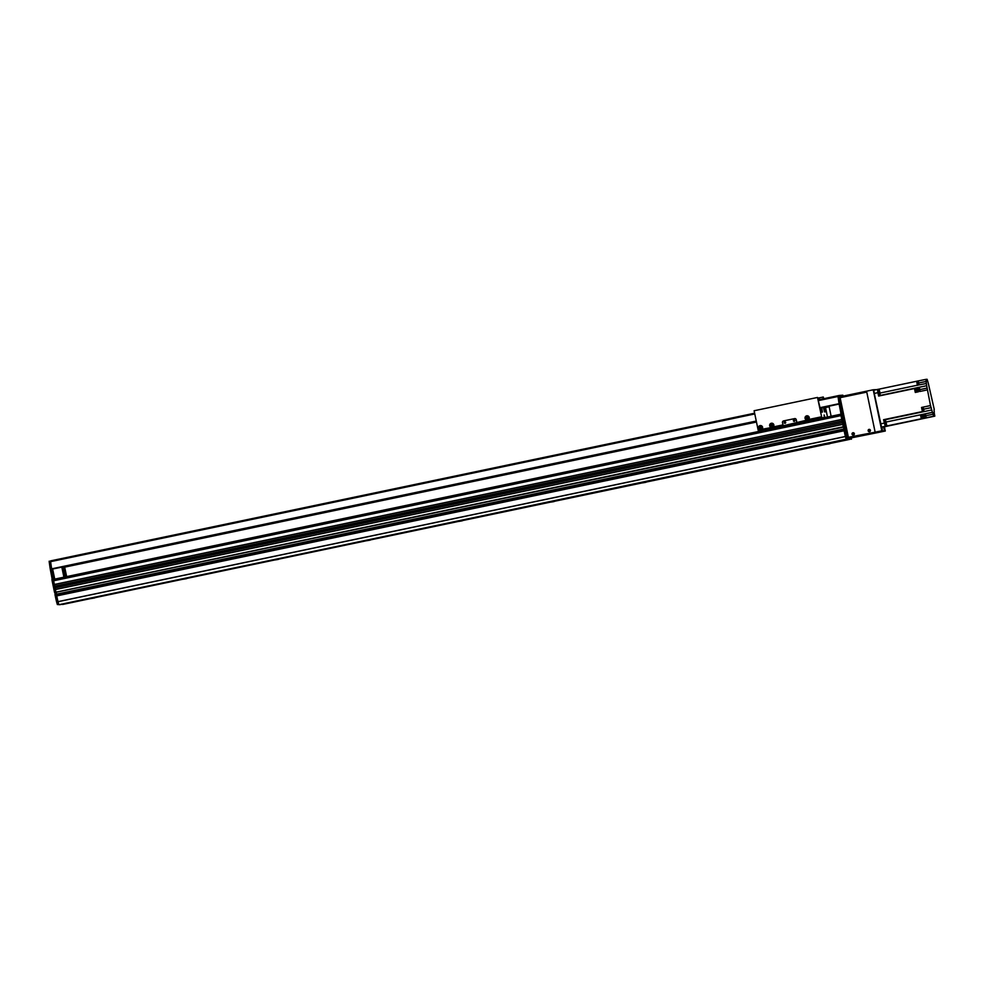 <?xml version="1.0" encoding="UTF-8"?>
<svg xmlns="http://www.w3.org/2000/svg" width="984" height="984" viewBox="0 0 984 984"><rect width="100%" height="100%" fill="white"/><g stroke="black" fill="none" stroke-linecap="round" stroke-linejoin="round"><path stroke-width="1.48" d="M851.418 438.729L62.287 604.201M847.654 438.901L60.295 604.619L58.868 604.717L57.982 601.654A65.916 5.055 -101.8 0 1 56.715 595.91L56.383 594.262L843.805 429.098L55.006 594.545M56.162 592.171L843.571 427.007L844.014 429.049L843.583 427.007L56.162 592.171L56.592 594.213L56.149 592.147M51.66 568.961L53.53 578.912L51.968 579.219L52.078 580.572L52.287 581.519L53.64 581.236L55.953 592.183L843.411 427.019L54.575 592.479L55.99 592.183L55.362 589.391L842.771 424.239L55.362 589.391M55.485 589.367L55.153 587.805M54.993 587.694L842.452 422.665L55.067 587.829L54.686 586.169L842.095 421.004L54.686 586.169M54.809 586.144L54.477 584.582M54.317 584.471L841.775 419.442L54.391 584.607L53.37 579.391L840.754 414.239L53.37 579.391M88.363 598.543L89.999 598.223L88.363 598.543M93.123 598.211L94.771 597.878L93.123 598.211M180.244 579.269L181.88 578.949L180.244 579.269M185.004 578.936L186.653 578.617L185.004 578.936M272.125 560.007L273.761 559.675L272.125 560.007M276.885 559.662L278.534 559.342L276.885 559.662M364.006 540.733L365.642 540.4L364.006 540.733M368.766 540.388L370.414 540.068L368.766 540.388M455.887 521.458L457.523 521.126L455.887 521.458M460.647 521.126L462.296 520.794L460.647 521.126M547.768 502.184L549.404 501.865L547.768 502.184M552.528 501.852L554.177 501.52L552.528 501.852M639.649 482.91L641.285 482.591L639.649 482.91M644.409 482.578L646.058 482.246L644.409 482.578M731.53 463.636L733.166 463.316L731.53 463.636M736.29 463.304L737.939 462.972L736.29 463.304M828.171 444.03L829.819 443.71L828.171 444.03M823.411 444.374L825.047 444.042L823.411 444.374M851.48 439.196L848.393 438.47L878.54 432.419L848.368 438.298M62.632 604.459L850.053 439.294M92.779 598.235L91.549 598.481L92.779 598.235M184.66 578.961L183.43 579.207L184.66 578.961M276.541 559.687L275.311 559.933L276.541 559.687M368.422 540.413L367.192 540.659L368.422 540.413M460.303 521.151L459.073 521.385L460.303 521.151M552.184 501.877L550.954 502.111L552.184 501.877M644.065 482.603L642.835 482.849L644.065 482.603M735.946 463.329L734.716 463.575L735.946 463.329M827.827 444.055L826.597 444.301L827.827 444.055M848.405 438.667L849.782 438.372M847.716 439.454L846.289 439.553L845.404 436.49L57.982 601.654M58.868 604.717L846.289 439.553M89.138 598.493L87.92 598.739L89.138 598.493M181.019 579.219L179.801 579.465L181.019 579.219M272.9 559.945L271.682 560.191L272.9 559.945M364.781 540.671L363.563 540.917L364.781 540.671M456.662 521.409L455.444 521.643L456.662 521.409M548.543 502.135L547.325 502.369L548.543 502.135M640.424 482.861L639.206 483.107L640.424 482.861M732.305 463.587L731.087 463.833L732.305 463.587M824.186 444.313L822.968 444.559L824.186 444.313M841.738 419.307L840.766 414.399M842.415 422.53L842.107 421.004M56.703 595.898L844.124 430.734L843.829 429.332L845.182 428.803L845.527 429.479L844.875 426.257L843.374 427.019L842.784 424.239M831.123 416.257L829.02 406.183M63.886 566.673L64.354 569.859L63.505 566.759M62.841 566.895L63.284 569.933L62.459 566.968M63.714 571.852A9.889 0.763 -101.8 0 1 65.03 576.944M64.55 577.042A9.889 0.763 -101.8 0 1 63.714 569.428A9.889 0.763 -101.8 0 1 66.002 576.735M61.82 567.104L63.923 577.178M66.641 576.612L64.538 566.538M54.735 579.109L52.632 569.035M887.642 426.084L934.8 416.146L934.087 412.062M916.596 381.263L879.155 389.123A216.566 16.617 78.2 0 0 879.954 393.071L880.262 395.433A216.566 16.617 78.2 0 0 880.016 395.765L914.468 388.532L915.292 392.444L918.502 391.767L917.691 387.868L919.068 387.573A216.566 16.617 -101.8 0 1 919.314 387.253L926.657 385.703A216.566 16.617 -101.8 0 1 926.67 385.703L926.387 383.489L917.395 385.211A216.566 16.617 -101.8 0 1 916.596 381.263L925.882 379.369L926.387 383.489M884.013 419.836L884.973 423.907L886.35 423.624A216.566 16.617 78.2 0 0 886.855 425.986L886.855 425.986A216.566 16.617 78.2 0 1 886.006 422.05L885.329 419.701A216.566 16.617 78.2 0 1 884.96 419.418L922.402 411.57L921.541 407.438L930.495 405.556L931.75 409.984L922.771 411.853A216.566 16.617 -101.8 0 1 922.402 411.57M883.546 426.921L884.37 429.91L883.939 426.896L887.617 426.121L881.541 427.068L874.259 393.44L877.937 392.678L878.638 396.06L880.016 395.765M925.882 379.369L927.112 379.283L928.256 383.133A216.566 16.617 -101.8 0 1 928.269 383.194L934.271 409.479A216.566 16.617 -101.8 0 1 934.025 409.811L934.296 412.025M884.96 419.418L883.583 419.701L885.219 426.293L921.504 418.741M933.57 416.232L926.215 417.769L925.796 415.752L933.139 414.202L933.57 416.232L934.8 416.146M926.215 417.769L925.907 417.794A216.566 16.617 -101.8 0 1 925.071 413.932L932.426 412.382A216.566 16.617 -101.8 0 1 932.414 412.308L931.75 409.984M921.959 418.667L925.907 417.794M921.959 418.606L921.282 415.383M921.209 415.248L921.418 418.753M921.454 414.694L920.864 415.322M920.667 414.854L920.483 414.879A216.566 16.617 -101.8 0 0 921.319 418.766M923.705 414.239L921.405 414.694A216.566 16.617 78.2 0 0 921.405 414.694L920.483 414.879M921.405 414.694L923.693 414.215A216.566 16.617 78.2 0 0 924.529 418.089M880.262 395.433L926.67 385.703L930.495 405.556M927.236 389.935L919.88 391.472L919.068 387.573M915.833 391.853L915.157 388.631M915.809 392.001L914.972 390.943M915.071 388.508L914.726 389.775M914.788 388.569L917.924 387.536A216.566 16.617 78.2 0 0 917.691 387.868M879.155 389.123L873.841 390.205L874.259 393.44M932.426 412.382L925.268 413.92L925.796 415.752M933.139 414.202L932.611 412.37M922.795 411.865L922.574 410.845M921.541 407.438L921.959 408.089M922.66 410.808L922.069 408.065M922.648 410.808L922.402 408.016L922.943 410.648L923.865 410.451L923.336 407.917L923.865 410.451M927.149 388.065L919.806 389.615L920.065 391.435M919.806 389.615L919.314 387.253M917.592 384.658L917.641 385.322M916.928 381.251L917.063 381.89M918.047 384.449L917.125 381.878M918.023 384.547L917.519 381.915M918.921 384.264L918.01 384.449L917.469 381.915L918.392 381.731L918.921 384.264L918.392 381.731M877.777 389.406A216.566 16.617 78.2 0 0 878.257 391.78L879.007 395.802M879.635 391.484L878.257 391.78M880.163 395.568L878.786 395.851A216.566 16.617 78.2 0 0 878.638 396.06M877.937 392.678L877.507 389.43L873.841 390.205M878.466 393.194L878.023 391.681L878.466 393.194M884.973 423.907A216.566 16.617 78.2 0 0 885.477 426.281M883.583 419.701A216.566 16.617 78.2 0 0 883.804 419.885L885.182 419.602M884.149 421.004L884.788 424.043L884.149 421.004M916.301 388.397L915.108 388.643L915.784 391.866L916.977 391.62L916.301 388.397L916.977 391.62M922.426 415.137L921.233 415.396L921.91 418.618L923.103 418.372L922.426 415.137L923.103 418.372M760.792 426.724A0.947 0.935 -94.1 0 0 760.349 426.933L760.694 428.544L760.263 426.958M760.571 426.736A0.947 0.935 85.9 0 1 761.69 427.597A0.947 0.935 85.9 0 1 760.829 428.606A0.947 0.935 85.9 0 1 759.832 427.794A0.947 0.935 85.9 0 1 760.571 426.736M761.616 426.97L761.837 428.003M760.681 428.569L760.337 426.908M760.374 425.568A2.116 2.116 85.9 0 1 761.862 429.319L759.968 429.725A2.116 2.116 85.9 0 1 760.374 425.568A2.116 2.116 -94.1 0 0 758.455 427.819A2.116 2.116 -94.1 0 0 760.669 429.799M760.964 429.75L758.16 430.106L754.113 410.746L817.507 397.45L821.824 417.72L823.743 417.806M760.324 426.539A1.156 1.156 -94.1 0 0 759.427 427.831A1.156 1.156 -94.1 0 0 760.644 428.827A1.156 1.156 -94.1 0 0 761.714 427.597A1.156 1.156 -94.1 0 0 760.324 426.539M771.64 423.206A2.116 2.116 85.9 0 1 773.116 426.958L771.222 427.363A2.116 2.116 85.9 0 1 771.64 423.206A2.116 2.116 -94.1 0 0 769.709 425.457A2.116 2.116 -94.1 0 0 771.936 427.437M772.219 427.388L761.862 429.319M771.579 424.178A1.156 1.156 -94.1 0 0 770.681 425.482A1.156 1.156 -94.1 0 0 771.899 426.466A1.156 1.156 -94.1 0 0 772.969 425.236A1.156 1.156 -94.1 0 0 771.579 424.178M807.003 415.789A2.116 2.116 85.9 0 1 808.491 419.541L806.597 419.947A2.116 2.116 85.9 0 1 807.003 415.789A2.116 2.116 -94.1 0 0 805.084 418.04A2.116 2.116 -94.1 0 0 807.311 420.008M807.593 419.971L783.215 425.801L782.489 422.591L783.215 425.801M806.954 416.761A1.156 1.156 -94.1 0 0 806.056 418.052A1.156 1.156 -94.1 0 0 807.274 419.049A1.156 1.156 -94.1 0 0 808.344 417.819A1.156 1.156 -94.1 0 0 806.954 416.761M794.814 418.581A1.414 1.402 -94.1 0 0 794.654 418.606L783.571 420.918A1.414 1.402 -94.1 0 0 782.489 422.591M783.571 420.918L794.654 418.606M796.745 422.013L796.265 419.701A1.414 1.402 -94.1 0 0 794.605 418.606M827.482 417.019L825.527 407.561M821.751 407.708L822.427 412.062L821.136 412.161L817.507 397.45M823.682 398.717L823.325 397.032L818.122 398.077M819.094 397.856L819.463 399.602M822.858 397.069L823.227 398.815M825.072 407.659L825.871 411.816L824.58 411.915L823.374 407.376M823.694 417.585L760.263 430.894L758.418 431.017L758.16 430.106M824.346 417.671L824.125 414.99L824.998 417.536M783.633 420.918A1.414 1.402 -94.1 0 0 782.538 422.591M784.777 421.816A0.763 0.763 -94.1 0 0 784.186 422.677A0.763 0.763 -94.1 0 0 784.986 423.329A0.763 0.763 -94.1 0 0 785.699 422.517A0.763 0.763 -94.1 0 0 784.777 421.816M793.965 419.897A0.763 0.763 -94.1 0 0 793.375 420.746A0.763 0.763 -94.1 0 0 794.174 421.398A0.763 0.763 -94.1 0 0 794.887 420.586A0.763 0.763 -94.1 0 0 793.965 419.897M772.501 426.109L772.538 426.084A0.947 0.935 -94.1 0 1 772.477 424.485M773.436 428.003L774.187 427.856L773.436 428.003M808.811 420.586L809.549 420.439L808.811 420.586M771.825 424.387A0.947 0.935 85.9 0 1 772.944 425.236A0.947 0.935 85.9 0 1 772.083 426.244A0.947 0.935 85.9 0 1 771.087 425.432A0.947 0.935 85.9 0 1 771.825 424.387M807.852 417.068A0.947 0.935 -94.1 0 0 807.962 418.631M807.2 416.958A0.947 0.935 85.9 0 1 808.319 417.819A0.947 0.935 85.9 0 1 807.458 418.827A0.947 0.935 85.9 0 1 806.462 418.016A0.947 0.935 85.9 0 1 807.2 416.958M771.825 424.153A1.156 1.156 -94.1 0 0 770.853 425.42A1.156 1.156 -94.1 0 0 771.997 426.466M760.571 426.515A1.156 1.156 -94.1 0 0 759.599 427.782A1.156 1.156 -94.1 0 0 760.743 428.827M807.2 416.736A1.156 1.156 -94.1 0 0 806.228 418.003A1.156 1.156 -94.1 0 0 807.372 419.036M784.998 421.804A0.763 0.763 -94.1 0 0 785.109 423.317M794.186 419.885A0.763 0.763 -94.1 0 0 794.297 421.386M816.646 418.889L815.281 419.159L816.646 418.889M801.271 422.271L799.906 422.542L801.271 422.271M781.271 426.306L779.906 426.576L781.271 426.306M765.896 429.688L764.531 429.959L765.896 429.688M764.74 429.774L763.375 430.045L764.74 429.774M782.44 426.22L781.075 426.49L782.44 426.22M800.115 422.357L798.75 422.628L800.115 422.357M817.815 418.803L816.449 419.073L817.815 418.803M845.207 429.036L845.6 430.918A65.916 5.055 78.2 0 0 846.584 435.445L847.531 438.815L848.38 438.753L846.154 439.098L845.207 435.728A65.916 5.055 -101.8 0 1 844.223 431.201L843.829 429.332L56.408 594.484L56.801 596.365A65.916 5.055 78.2 0 0 57.785 600.892L58.733 604.262L57.355 604.557L56.408 601.187A65.916 5.055 -101.8 0 1 55.424 596.648L55.03 594.779M844.789 426.724L54.612 592.466M54.575 592.479L843.3 426.798L840.766 413.76L842.144 413.477L844.678 426.502M840.976 413.723L839.044 403.551A94.156 7.22 -101.8 0 1 838.024 396.49L837.999 395.716L838.024 396.49A94.156 7.22 78.2 0 0 839.057 403.686L839.081 403.797M845.182 428.803L843.805 429.098L845.182 428.803M845.6 430.918L844.223 431.201M842.513 416.097L842.255 414.83M843.19 396.085A94.156 7.22 78.2 0 0 843.153 395.937L842.857 395.187L839.377 395.433L839.401 396.195A94.156 7.22 78.2 0 0 840.422 403.268L842.329 413.464L840.766 413.76M844.174 417.068L848.208 437.363L848.38 438.753L847.003 439.036M846.892 436.047L847.482 438.126L846.892 436.047M847.531 438.815L846.154 439.098M51.771 569.219L756.352 421.435L51.635 568.85A94.156 7.22 -101.8 0 1 50.602 561.655L50.578 560.88L754.63 413.206L50.578 560.88M58.794 604.447L57.355 604.557M55.215 594.508L54.784 592.429M54.501 592.245L52.287 581.519M52.177 579.17L50.245 569.01A94.156 7.22 -101.8 0 1 49.225 561.938L49.2 561.175M55.424 596.648L56.801 596.365M51.968 579.219L53.345 578.924L53.357 579.564M869.622 431.238A0.763 0.763 85.9 0 1 869.512 429.774M870.102 430.365A0.763 0.763 85.9 0 1 869.401 431.287A0.763 0.763 85.9 0 1 868.589 430.574A0.763 0.763 85.9 0 1 869.303 429.762A0.763 0.763 85.9 0 1 870.102 430.365M853.534 434.608A0.763 0.763 85.9 0 1 853.436 433.157M854.014 433.735A0.763 0.763 85.9 0 1 853.325 434.657A0.763 0.763 85.9 0 1 852.513 433.956A0.763 0.763 85.9 0 1 853.214 433.132A0.763 0.763 85.9 0 1 854.014 433.735M875.145 432.197L848.294 437.831M840.004 396.761L873.263 389.775L840.004 396.761L840.115 397.684L866.769 392.099L875.096 431.976M876.633 389.615L873.263 389.775M873.325 390.242L881.799 430.795L875.145 432.185L878.614 432.406L885.28 431.017L881.799 430.795M884.431 426.798L885.28 431.017M880.163 421.742L879.13 416.761M881.935 427.044L882.365 430.045L881.541 427.068L885.219 426.293M875.268 432.64L881.935 431.25M866.67 391.632L875.145 432.185M852.119 434.141A1.181 1.168 -94.1 0 0 853.325 435.076A1.181 1.168 85.9 0 1 852.046 434.141A1.181 1.168 85.9 0 1 853.116 432.726A1.181 1.168 -94.1 0 0 852.119 434.141M853.116 432.726A1.181 1.168 85.9 0 1 854.37 433.821A1.181 1.168 85.9 0 1 853.288 435.076M869.229 429.356A1.181 1.168 -94.1 0 0 868.208 430.771A1.181 1.168 -94.1 0 0 869.401 431.705M868.134 430.771A1.181 1.168 85.9 0 1 869.192 429.356A1.181 1.168 85.9 0 1 870.446 430.451A1.181 1.168 85.9 0 1 869.364 431.705A1.181 1.168 85.9 0 1 868.134 430.771M849.02 437.671L874.751 432.284M874.678 432.284L848.393 437.314L840.115 397.684M56.58 594.152L844.001 428.987M56.186 592.257L843.608 427.093M55.375 589.539L842.796 424.375M54.698 586.304L842.12 421.152M53.554 580.781L840.963 415.617M56.715 595.91L844.124 430.746M58.007 601.716L845.428 436.552M932.414 412.308L886.006 422.05M922.771 411.853L885.329 419.701M880.606 423.858L884.284 423.083M917.395 385.211L879.954 393.071M922.82 416.367L924.099 416.097M918.121 389.959L916.817 390.242M923.705 409.184L931.258 407.61M921.701 407.425L930.655 405.543M918.761 382.973L926.313 381.398M782.969 424.904L773.116 426.958M821.554 416.798L808.491 419.541M825.748 410.894L824.346 411.189M821.824 417.72L758.418 431.017M822.39 411.595L821.025 411.89M842.415 415.789L841.062 416.084M840.644 411.435L842.021 411.14M846.584 435.445L845.207 435.728M846.683 435.863L845.305 436.158M839.377 395.433L818.491 399.812L839.377 395.433M839.401 396.195L818.639 400.549M840.422 403.268L839.044 403.551M840.668 404.645L839.291 404.928M829.131 406.699L823.51 407.88M756.45 421.939L64.649 567.055M829.143 406.798L823.534 407.979M756.475 422.038L64.661 567.153M754.777 413.944L49.225 561.938M839.057 403.686L820.127 407.659M756.265 421.054L51.635 568.85M839.118 404.067L820.201 408.04M756.339 421.423L51.734 569.219M56.506 601.605L57.884 601.322M56.408 601.187L57.785 600.892M51.844 576.882L53.222 576.599M50.491 570.376L51.869 570.093M50.245 569.01L51.623 568.715M923.336 407.917L922.414 408.114"/></g></svg>
